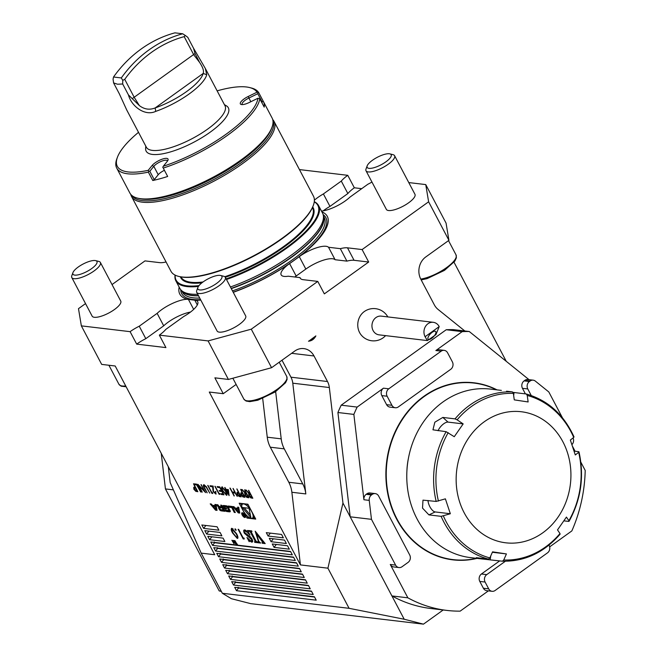 <?xml version="1.0" encoding="UTF-8"?>
<svg xmlns="http://www.w3.org/2000/svg" width="657" height="657" viewBox="0 0 657 657"><rect width="100%" height="100%" fill="white"/><g stroke="black" fill="none" stroke-linecap="round" stroke-linejoin="round"><path stroke-width="0.99" d="M244.716 489.843L248.896 497.776L246.851 497.431L244.856 495.304L245.373 493.35L241.735 489.49L246.227 493.456L244.716 489.843M244.618 493.448L245.57 493.21L242.113 489.531M236.963 488.923L241.144 496.848L239.107 496.495L237.161 494.384L237.029 492.479L238.475 492.528L236.963 488.923M228.324 489.613L229.112 495.616L226.131 490.114L225.589 490.048L224.735 487.469L226.115 489.35L228.324 489.613M219.783 486.878L223.963 494.811L221.343 494.499L220.916 493.686L223.117 493.949L221.836 491.51L219.627 491.247L219.2 490.434L221.401 490.697L219.799 487.642L217.59 487.379L217.163 486.566L219.783 486.878M215.348 493.218L215.463 491.518L215.882 491.567L215.759 494.031L213.106 491.502L212.597 486.788L210.437 486.533L210.002 485.72L213.164 486.098L213.492 491.493L215.767 493.062M216.21 493.941L213.106 491.502M209.682 492.947L206.479 487.124L204.598 485.482L204.097 486.845L207.21 492.824L204.261 487.979C203.161 486.049 203.054 484.989 203.949 484.809L206.282 486.656L209.772 493.128L206.273 487.264L204.212 485.638M203.53 484.882L203.949 484.809M196.648 484.135L200.828 492.06L196.657 484.899L194.866 484.685L194.439 483.872L196.648 484.135M239.173 503.188L247.024 518.061L255.745 519.104L247.903 504.223L239.173 503.188M159.347 335.127L165.917 347.594L136.681 344.12L130.102 331.662L81.353 325.872L101.671 364.389L115.197 365.998L214.708 554.73L201.173 553.128L222.337 593.271L349.081 608.316L327.917 568.182L300.43 564.913L209.287 392.04L223.24 393.699L214.88 377.841L228.406 379.442L208.097 340.917L159.347 335.127A21.55 6.66 -27.8 0 0 165.827 329.371L183.714 316.518A21.55 6.66 -27.8 0 0 197.708 301.645A21.55 6.66 -27.8 0 0 195.712 300.29L187.302 299.296A83.365 25.763 152.2 0 1 179.164 287.109M257.585 542.132L257.905 542.731L254.785 542.362L254.464 541.762L254.998 541.82L255.105 541.072L250.391 532.121L248.551 530.528L251.664 530.897L251.984 531.505L251.401 531.439L251.368 532.236L256.082 541.187L257.585 542.132M254.998 541.82L255.77 540.588M251.795 531.152L251.368 532.236M244.034 538.067L244.223 539.011L243.18 538.888L238.121 529.296L238.631 529.353L243.164 537.96L244.034 538.067M231.929 528.327L236.463 533.591C238.072 536.334 238.327 537.935 237.243 538.412L232.644 533.131C231.059 530.388 230.821 528.778 231.929 528.327L231.453 528.417M237.719 538.313L237.957 537.902M236.791 543.84L237.448 544.267L236.339 544.136L234.902 540.596L236.791 543.84M314.424 596.77L234.68 587.301L236.471 590.7L316.214 600.169L314.424 596.77M290.525 551.445L210.782 541.976L212.572 545.376L292.324 554.845L290.525 551.445M293.515 557.111L213.771 547.642L215.562 551.042L295.305 560.511L293.515 557.111M296.504 562.778L216.753 553.309L218.551 556.709L298.294 566.178L296.504 562.778M299.485 568.445L219.742 558.976L221.532 562.367L301.284 571.845L299.485 568.445M302.475 574.111L222.731 564.634L224.522 568.034L304.265 577.503L302.475 574.111M305.464 579.77L225.712 570.301L227.511 573.701L307.254 583.17L305.464 579.77M308.453 585.436L228.702 575.967L230.492 579.367L310.244 588.836L308.453 585.436M311.434 591.103L231.691 581.634L233.481 585.034L313.225 594.503L311.434 591.103M287.544 545.778L272.253 543.963L274.051 547.363L289.335 549.178L287.544 545.778M223.076 538.124L207.793 536.309L209.583 539.709L224.875 541.524L223.076 538.124M220.095 532.457L204.812 530.642L206.602 534.042L221.885 535.857L220.095 532.457M284.555 540.12L269.271 538.305L271.062 541.697L286.345 543.52L284.555 540.12M281.566 534.453L266.282 532.638L268.072 536.038L283.356 537.853L281.566 534.453M217.106 526.799L201.822 524.984L203.613 528.376L218.896 530.199L217.106 526.799M258.07 542.189L258.201 540.752L255.171 531.176L265.198 543.602L262.266 543.257L261.946 542.649L262.751 542.312L256.287 533.583L258.833 541.409L260.665 543.06L258.168 542.764L257.848 542.156L258.965 541.639M262.455 542.707L263.391 541.853M234.04 540.489L235.847 544.078L233.391 541.015L234.048 543.865L231.872 540.235L233.629 542.863L233.03 540.366L235.206 543.06L234.04 540.489M235.953 529.665L235.904 530.413L235.017 529.558L235.066 528.811L236.109 530.265M235.584 529.148L235.017 529.558L235.066 528.811M251.401 541.54L251.639 539.553L244.412 533.287C243.336 531.004 243.443 529.887 244.749 529.936L247.246 531.373L247.566 530.413L249.972 534.962L245.077 530.544L244.79 532.745L250.136 536.547L251.96 538.896C253.011 541.081 252.929 542.156 251.705 542.14L249.405 540.727L249.184 541.697L246.942 537.451L251.401 541.54L252.682 540.859M244.002 530.076L244.749 529.936M245.578 530.183L244.56 530.642L245.332 530.084M252.387 542.017L251.705 542.14L252.682 541.434M215.562 510.193L217.065 510.374L216.03 504.576L214.946 504.445L215.159 505.619L212.383 505.29L211.291 504.009L210.207 503.878L215.562 510.193L216.909 509.512M220.44 510.579A9.978 3.885 -125.7 0 0 221.623 510.916L224.899 511.302L221.705 505.249L220.678 505.126L221.557 506.793L219.159 506.506L217.837 504.79L216.81 504.666L217.295 505.586A1.404 0.55 -125.7 0 0 218.444 506.802A9.978 3.885 -125.7 0 0 219.2 507.056L219.29 507.204A9.978 3.885 -125.7 0 0 218.707 507.303A1.404 0.55 -125.7 0 0 218.65 507.335A1.404 0.55 -125.7 0 0 218.773 508.395L219.29 509.364A1.404 0.55 -125.7 0 0 220.44 510.579L221.442 509.857A9.978 3.885 -125.7 0 0 222.633 510.193L224.423 510.399M226.008 511.245A9.978 3.885 -125.7 0 0 227.199 511.573L229.153 511.811A9.978 3.885 -125.7 0 0 230.131 511.729A1.404 0.55 -125.7 0 0 230.188 511.704A1.404 0.55 -125.7 0 0 230.057 510.645L228.299 507.303A1.404 0.55 -125.7 0 0 227.15 506.087A9.978 3.885 -125.7 0 0 225.959 505.75L224.004 505.52A9.978 3.885 -125.7 0 0 223.027 505.594A1.404 0.55 -125.7 0 0 222.969 505.627A1.404 0.55 -125.7 0 0 223.093 506.687L224.136 508.658L226.764 508.97L226.304 508.099L224.702 507.91L224.365 506.744L226.764 506.99L227.601 507.795L228.792 510.579L224.858 510.029A1.404 0.55 -125.7 0 0 226.008 511.245L227.018 510.522A9.978 3.885 -125.7 0 0 228.201 510.85L230.164 511.08A9.978 3.885 -125.7 0 0 230.246 511.097M231.74 507.582L234.286 512.419L235.313 512.542L232.118 506.481L228.258 506.021L228.907 507.245L231.74 507.582L232.438 507.081M242.17 514.965A2.825 1.1 -125.7 0 0 245.217 517.429A2.825 1.1 -125.7 0 0 244.461 514.488A2.825 1.1 -125.7 0 0 241.916 512.83A2.825 1.1 -125.7 0 0 242.17 514.965M233.982 506.703L232.898 506.572L238.253 512.887L239.756 513.068L238.721 507.27L237.637 507.138L237.85 508.321L235.075 507.984L233.982 506.703M193.667 483.782L197.847 491.707L195.811 491.354L193.864 489.243L193.725 487.338L195.178 487.387L193.667 483.782M201.001 484.652L205.6 492.627L199.145 486.016L202.019 492.208L197.839 484.275L204.286 490.878L201.001 484.652M212.622 492.701L212.778 493.481L211.924 493.382L207.735 485.449L211.907 492.619L212.622 492.701M219.783 493.555L219.939 494.335L219.077 494.228L214.896 486.303L219.068 493.464L219.783 493.555M222.115 486.968L225.868 491.321C227.199 493.588 227.412 494.918 226.517 495.304L222.707 490.943C221.401 488.668 221.204 487.346 222.115 486.968L221.729 487.042M226.911 495.222L222.707 490.943M233.145 488.471L237.325 496.396L235.19 493.095L232.808 492.816L234.106 496.019L229.925 488.085L232.381 491.994L234.763 492.282L233.145 488.471M240.774 489.375L244.962 497.308L242.926 496.955L240.979 494.836L240.84 492.939L242.293 492.988L240.774 489.375M248.65 490.311L252.83 498.244L250.793 497.899L248.789 495.772L249.307 493.818L245.669 489.958L249.824 493.883L248.65 490.311M248.56 493.916L249.512 493.67L246.047 489.999M308.478 341.197A9.428 7.334 85.9 0 0 313.332 337.714M308.47 341.213C311.722 340.934 314.186 339.16 315.869 335.891L308.691 341.197M464.836 330.997L438.071 309.431A16.162 14.027 -83.2 0 1 434.31 304.807L420.833 279.25A16.162 14.027 -83.2 0 1 425.752 256.969L448.928 240.322L446.062 223.109L425.752 184.584L408.769 182.572M81.353 325.872L78.487 308.659L85.533 303.6M112.035 284.563L144.992 260.895L159.61 262.628A21.55 6.66 -27.8 0 0 166.065 261.971M201.173 553.128L170.163 482.534L168.299 466.716M488.389 590.865L460.146 611.15A140.064 121.553 -83.2 0 1 446.908 610.419L430.959 608.522A140.064 121.553 -83.2 0 1 391.909 595.924L404.203 619.239L423.461 624.15L250.678 603.627L231.42 598.716L222.337 593.271M423.461 624.15L443.196 609.975M454.02 262.25L506.251 361.317M361.711 188.666L354.328 187.787L347.758 175.32L299.444 169.588M300.43 564.913L291.872 492.265L305.825 493.924A26.937 23.373 96.8 0 0 302.762 483.922L284.276 448.862A26.937 23.373 -83.2 0 1 281.212 438.851L275.653 391.662M305.825 493.924L292.784 383.187A16.162 14.027 96.8 0 0 290.944 377.184L282.001 360.217M236.134 384.444L223.24 393.699M291.872 492.265A26.937 23.373 96.8 0 0 288.809 482.263L270.323 447.203A26.937 23.373 -83.2 0 1 267.251 437.192L262.693 398.495M327.917 568.182L342.946 503.048L329.338 387.531A16.162 14.027 96.8 0 0 327.498 381.528L314.021 355.971A16.162 14.027 96.8 0 0 303.83 348.604A16.162 14.027 96.8 0 0 294.755 351.06L271.579 367.706L228.406 379.442M342.946 503.048L350.197 516.813L337.912 412.514A140.064 121.553 -83.2 0 1 341.197 405.18L357.145 407.077L383.458 388.172A5.387 4.673 96.8 0 0 381.816 395.604L386.595 404.663A5.387 4.673 96.8 0 0 389.995 407.118L395.309 407.751A5.387 4.673 96.8 0 0 398.331 406.929L450.735 369.3A5.387 4.673 96.8 0 0 452.377 361.867L447.598 352.809A5.387 4.673 96.8 0 0 444.198 350.353A5.387 4.673 96.8 0 0 441.176 351.167L388.78 388.804A5.387 4.673 96.8 0 0 387.137 396.228L391.917 405.295A5.387 4.673 96.8 0 0 395.309 407.751M444.198 350.353L438.884 349.721A5.387 4.673 96.8 0 0 435.862 350.534L462.175 331.637L446.226 329.74L341.197 405.18M446.226 329.74A140.064 121.553 -83.2 0 1 453.314 329.625L469.262 331.514L529.041 379.68M321.889 211.858A83.365 25.763 152.2 0 1 300.849 255.507A21.55 6.66 -27.8 0 1 328.533 247.262L335.103 259.729L346.904 261.125A21.55 6.66 -27.8 0 1 354.066 260.295L347.496 247.829L362.114 249.561L428.619 201.798L448.928 240.322M362.114 249.561L368.684 262.028L324.344 293.876L317.774 281.41L251.27 329.182L271.579 367.706M387.811 316.904A16.162 16.162 0 0 0 364.315 311.541A15.234 13.222 96.8 0 0 359.609 332.598A15.234 13.222 96.8 0 0 361.457 335.308A16.162 16.162 0 0 0 385.593 335.628M95.651 260.632L98.854 261.437A16.162 4.993 152.2 0 1 100.381 262.463L120.74 301.07A16.162 4.993 152.2 0 1 115.287 308.905A16.162 4.993 152.2 0 1 94.353 317.29A16.162 4.993 152.2 0 1 92.144 316.14L71.794 277.541A16.162 4.993 152.2 0 1 71.81 275.694L72.952 272.598A13.567 4.188 152.2 0 1 82.979 264.106A13.567 4.188 152.2 0 1 95.651 260.632A13.567 4.188 152.2 0 1 92.358 268.072A13.567 4.188 152.2 0 1 78.668 274.733A13.567 4.188 152.2 0 1 72.952 272.598M130.102 331.662A21.55 6.66 152.2 0 1 139.243 326.209L157.138 313.356A21.55 6.66 152.2 0 1 187.302 299.296M323.187 210.848A21.55 6.66 -27.8 0 1 329.962 206.405L323.392 193.938A21.55 6.66 -27.8 0 0 314.383 200.204M323.392 193.938L341.287 181.086A21.55 6.66 -27.8 0 1 347.758 175.32M389.872 153.869L393.075 154.682A16.162 4.993 152.2 0 1 394.602 155.709L414.961 194.308A16.162 4.993 152.2 0 1 405.936 204.59A16.162 4.993 152.2 0 1 388.574 210.536A16.162 4.993 152.2 0 1 386.365 209.386L366.015 170.779A16.162 4.993 152.2 0 1 365.883 170.442A16.162 4.993 152.2 0 1 366.031 168.939L367.173 165.835A13.567 4.188 152.2 0 1 377.2 157.352A13.567 4.188 152.2 0 1 389.872 153.869A13.567 4.188 152.2 0 1 382.645 163.922A13.567 4.188 152.2 0 1 367.049 167.1A13.567 4.188 152.2 0 1 367.173 165.835M428.619 201.798L425.752 184.584M371.952 182.046A21.55 6.66 152.2 0 1 367.863 184.247L349.976 197.1A21.55 6.66 152.2 0 1 321.478 211.086M328.533 247.262L340.334 248.666A21.55 6.66 -27.8 0 1 347.496 247.829M175.049 275.078A80.671 24.933 -27.8 0 0 175.862 280.843A80.671 24.933 -27.8 0 0 198.414 286.411M226.476 279.496A80.671 24.933 -27.8 0 0 318.579 205.592A80.671 24.933 -27.8 0 0 314.284 201.666M197.716 294.254A80.671 24.933 152.2 0 1 190.809 294.049A80.671 24.933 152.2 0 1 181.086 290.098A80.671 24.933 152.2 0 1 179.804 288.316L175.862 280.843M318.579 205.592L322.53 213.073A80.671 24.933 152.2 0 1 323.269 215.135A80.671 24.933 152.2 0 1 230.418 286.978M220.588 275.464L223.791 276.277A16.162 4.993 152.2 0 1 225.318 277.303L245.677 315.902A16.162 4.993 152.2 0 1 236.643 326.184A16.162 4.993 152.2 0 1 219.29 332.13A16.162 4.993 152.2 0 1 217.081 330.98L196.73 292.373A16.162 4.993 152.2 0 1 196.747 290.534L197.888 287.429A13.567 4.188 152.2 0 1 205.797 280.145A13.567 4.188 152.2 0 1 220.588 275.464A13.567 4.188 152.2 0 1 211.825 286.362A13.567 4.188 152.2 0 1 197.888 287.429M208.097 340.917L251.27 329.182M233.243 292.324A83.365 25.763 152.2 0 0 288.095 264.672A21.55 6.66 152.2 0 0 281.155 274.864A21.55 6.66 152.2 0 0 288.226 276.211L300.027 277.615A21.55 6.66 152.2 0 0 300.216 278.141A21.55 6.66 152.2 0 0 303.156 279.677L317.774 281.41M200.796 300.093A83.365 25.763 152.2 0 1 195.712 300.29M175.205 275.16A80.138 24.761 -27.8 0 0 198.997 285.614M226.156 278.88A80.138 24.761 -27.8 0 0 299.346 237.349A80.138 24.761 -27.8 0 0 314.26 201.839M130.784 194.398A80.54 24.884 -27.8 0 0 131.531 196.484L170.96 271.259A80.54 24.884 -27.8 0 0 178.597 276.375L179.262 276.548A79.998 24.72 -27.8 0 0 253.972 256.016A79.998 24.72 -27.8 0 0 313.118 205.97L313.348 205.329A80.54 24.884 -27.8 0 0 313.446 196.139L274.018 121.356A80.54 24.884 -27.8 0 0 272.721 119.566M178.597 276.375A80.54 24.884 -27.8 0 0 253.807 255.713A80.54 24.884 -27.8 0 0 313.348 205.329M131.531 196.484A80.54 24.884 -27.8 0 0 214.379 180.93A80.54 24.884 -27.8 0 0 274.018 121.356M131.942 195.54A79.76 24.646 -27.8 0 0 213.673 179.591A79.76 24.646 -27.8 0 0 273.008 121.159M300.545 278.601L300.027 277.615M294.837 276.999A21.55 6.66 152.2 0 1 296.159 276.022L305.834 269.074L299.296 256.673L288.095 264.672M335.103 259.729A21.55 6.66 -27.8 0 0 305.834 269.074M300.849 255.507L299.296 256.673M346.904 261.125L340.334 248.666M354.066 260.295L368.684 262.028M136.681 344.12A21.55 6.66 152.2 0 1 145.813 338.675L163.708 325.823A21.55 6.66 152.2 0 1 190.489 312.067M163.708 325.823L157.138 313.356M145.813 338.675L139.243 326.209M329.962 206.405L347.857 193.552L341.287 181.086M354.328 187.787A21.55 6.66 -27.8 0 0 347.857 193.552M349.081 608.316L404.203 619.239M371.468 519.334L350.197 516.813L391.909 595.924L407.857 597.821L390.283 564.478A5.387 4.673 96.8 0 0 393.674 566.934L398.996 567.566A5.387 4.673 96.8 0 0 402.018 566.753L408.063 562.408A5.387 4.673 96.8 0 0 409.705 554.976L378.646 496.06A5.387 4.673 96.8 0 0 375.246 493.604A5.387 4.673 96.8 0 0 372.223 494.425L371.484 494.951A5.387 4.673 96.8 0 0 369.234 500.379L371.468 519.334L395.596 565.11A5.387 4.673 96.8 0 0 398.996 567.566M314.58 597.065L238.557 588.031L236.471 590.7M238.557 588.031L238.146 587.251M290.681 551.74L214.667 542.715L212.572 545.376M214.667 542.715L214.248 541.926M293.671 557.407L217.656 548.381L215.562 551.042M217.656 548.381L217.237 547.593M296.66 563.074L220.637 554.04L218.551 556.709M220.637 554.04L220.226 553.26M299.641 568.74L223.626 559.707L221.532 562.367M223.626 559.707L223.216 558.926M302.631 574.399L226.616 565.373L224.522 568.034M226.616 565.373L226.197 564.593M305.62 580.065L229.597 571.04L227.511 573.701M229.597 571.04L229.186 570.251M308.601 585.732L232.586 576.706L230.492 579.367M232.586 576.706L232.176 575.918M311.59 591.399L235.576 582.373L233.481 585.034M235.576 582.373L235.157 581.585M276.334 544.448L274.051 547.363M211.874 536.794L209.583 539.709M208.893 531.127L206.602 534.042M273.353 538.789L271.062 541.697M270.364 533.123L268.072 536.038M205.904 525.469L203.613 528.376M263.679 542.239L262.266 543.257M263.038 541.376L262.414 541.828M262.915 541.212L262.291 541.655M256.912 533.139L256.287 533.583M259.236 542L258.168 542.764M236.783 543.815L236.339 544.136M233.046 528.869L232.093 530.815L233.153 533.197L236.709 537.426L237.859 536.769M236.709 537.426C237.489 536.974 237.243 535.677 235.962 533.533L232.11 529.378L232.931 528.786M244.067 538.247L243.18 538.888M252.116 539.208L251.639 539.553M244.897 532.934L244.412 533.287M247.845 530.938L247.246 531.373M256.181 541.36L254.785 542.362M251.097 531.612L250.391 532.121M250.834 530.799L249.956 531.439M250.136 530.716L249.463 531.209M249.545 530.651L248.872 531.135M571.96 444.592A5.387 4.673 96.8 0 0 573.052 437.94M562.425 417.77L548.809 391.95L535.315 381.085A5.387 4.673 96.8 0 0 533.18 380.165A5.387 4.673 96.8 0 0 530.15 380.986L529.419 381.512A5.387 4.673 96.8 0 0 527.776 388.944L531.234 395.506M505.356 561.259L486.747 574.62A5.387 4.673 96.8 0 0 485.104 582.053L488.693 588.853A5.387 4.673 96.8 0 0 492.085 591.308A5.387 4.673 96.8 0 0 495.115 590.487L547.511 552.849A5.387 4.673 96.8 0 0 549.153 545.425L548.989 545.121M533.18 380.165L527.858 379.541A5.387 4.673 96.8 0 0 524.836 380.354L524.097 380.888A5.387 4.673 96.8 0 0 522.455 388.312L525.395 393.888M499.681 560.881L481.433 573.996A5.387 4.673 96.8 0 0 479.791 581.42L483.371 588.22A5.387 4.673 96.8 0 0 486.771 590.676L492.085 591.308M375.246 493.604L369.932 492.972A5.387 4.673 96.8 0 0 366.902 493.793L366.171 494.319A5.387 4.673 96.8 0 0 363.912 499.747L353.86 414.403L337.912 412.514M580.837 462.142L585.206 470.437A140.064 121.553 -83.2 0 1 571.845 530.922L549.671 546.854M572.641 446.596L575.089 451.244M462.175 331.637A140.064 121.553 -83.2 0 1 469.262 331.514M353.86 414.403A140.064 121.553 -83.2 0 1 357.145 407.077M446.908 610.419A140.064 121.553 -83.2 0 1 407.857 597.821M477.015 558.384A89.155 77.37 -83.2 0 1 396.713 519.244A89.155 77.37 -83.2 0 1 406.256 413.409A89.155 77.37 -83.2 0 1 497.029 389.872M145.772 146.092L145.616 148.367A46.466 14.355 -27.8 0 0 152.481 154.428A46.466 14.355 -27.8 0 0 205.978 135.063A46.466 14.355 -27.8 0 0 226.361 105.793L224.398 104.635M138.504 132.32A79.054 24.432 -27.8 0 0 117.406 157.31A79.054 24.432 -27.8 0 0 148.195 170.344L152.128 165.49A9.428 2.915 152.2 0 1 162.32 159.125A9.428 2.915 152.2 0 1 168.011 160.119A9.428 2.915 152.2 0 1 167.239 161.384L163.306 166.237A79.054 24.432 -27.8 0 0 257.971 98.238L249.2 102.517A9.428 2.915 152.2 0 1 241.25 104.504A9.428 2.915 152.2 0 1 248.19 96.497L256.969 92.218A79.054 24.432 -27.8 0 0 249.676 87.57A79.054 24.432 -27.8 0 0 217.138 90.863M249.676 87.57L251.344 87.989A80.4 24.843 152.2 0 1 258.801 92.793L263.219 101.178A80.4 24.843 152.2 0 1 263.383 101.474A80.4 24.843 152.2 0 1 264.204 107.116L259.786 98.731A80.4 24.843 152.2 0 1 163.248 168.077L167.666 176.462A80.4 24.843 152.2 0 1 152.769 180.511L148.351 172.126A80.4 24.843 152.2 0 1 127.68 173.801A80.4 24.843 152.2 0 1 116.716 168.093A80.4 24.843 152.2 0 1 116.815 158.92L117.406 157.31M116.716 168.093L129.856 193.018A80.4 24.843 -27.8 0 0 137.485 198.127A80.4 24.843 -27.8 0 0 140.828 198.726A80.4 24.843 -27.8 0 0 215.783 175.78A80.4 24.843 -27.8 0 0 272.014 127.195A80.4 24.843 -27.8 0 0 272.105 118.022L263.383 101.474M272.014 127.195L271.423 128.805A79.054 24.432 152.2 0 1 216.128 176.569A79.054 24.432 152.2 0 1 142.429 199.137A79.054 24.432 152.2 0 1 139.144 198.545L137.485 198.127M263.219 101.178L262.2 102.098L257.774 93.713L248.863 98.057A8.081 2.497 -27.8 0 0 242.146 104.406A8.081 2.497 -27.8 0 0 242.285 104.603M262.2 102.098L261.691 102.344M164.176 170.426A8.081 2.497 -27.8 0 0 158.222 174.721L154.231 179.648L152.769 180.511M167.51 161.031A8.081 2.497 -27.8 0 0 167.428 160.801A8.081 2.497 -27.8 0 0 161.376 161.31A8.081 2.497 -27.8 0 0 153.804 166.336L149.804 171.263L154.231 179.648M167.666 176.462L163.248 168.077M163.306 166.237L162.731 167.379M259.786 98.731L257.971 98.238M256.969 92.218L258.801 92.793M148.351 172.126L148.761 171.181L148.195 170.344M148.761 171.181L149.804 171.263M257.774 93.713L258.029 92.694M182.703 33.778L174.918 32.85A123.902 107.526 96.8 0 0 113.521 77.009L121.315 77.937A123.902 107.526 -83.2 0 1 182.703 33.778L185.299 35.462L184.182 36.636A121.208 105.186 96.8 0 0 124.731 79.341L134.307 97.499L139.366 105.596C144.343 109.382 149.615 110.154 155.192 107.92A41.752 12.902 -27.8 0 0 203.161 73.461C204.113 71.03 202.914 67.334 199.564 62.358L195.047 53.529L193.519 48.216L205.304 68.418L206.75 74.717L203.161 73.461L155.192 107.92L155.684 111.394C144.918 116.519 131.408 106.286 128.46 94.945L139.366 105.596M184.182 36.636L193.758 54.794L199.564 62.358M121.315 77.937L122.76 80.359L122.687 83.989L117.554 84.227L113.587 82.913L113.07 79.21L113.521 77.009M124.731 79.341L122.76 80.359M113.587 82.913L119.36 93.861L126.678 109.875L146.371 147.242A44.446 13.731 152.2 0 0 152.44 150.396A44.446 13.731 152.2 0 0 200.18 134.061A44.446 13.731 152.2 0 0 225.006 105.785L205.304 68.418M122.687 83.989L128.46 94.945M206.75 74.717A44.446 13.731 152.2 0 1 155.684 111.394M193.519 48.216L187.762 37.293L185.299 35.462M161.236 453.322L165.433 488.923L219.192 590.898L221.384 591.456M165.433 488.923L173.382 489.867M219.192 590.898L221.212 591.136M225.318 277.303A16.162 4.993 152.2 0 1 213.353 289.252A16.162 4.993 152.2 0 1 196.73 292.373M394.602 155.709A16.162 4.993 152.2 0 1 382.637 167.658A16.162 4.993 152.2 0 1 366.015 170.779M100.381 262.463A16.162 4.993 152.2 0 1 94.936 270.306A16.162 4.993 152.2 0 1 71.794 277.541M427.395 340.597L379.032 334.848A9.428 8.18 -83.2 0 1 372.108 327.662A9.428 8.18 -83.2 0 1 375.96 317.561A9.428 8.18 -83.2 0 1 381.257 316.132L433.259 322.308A9.428 8.18 -83.2 0 1 439.204 326.603L425.095 336.729L427.395 340.597L435.919 334.651L439.204 326.603M425.095 336.729A9.428 8.18 -83.2 0 1 427.97 323.737A9.428 8.18 -83.2 0 1 433.259 322.308M431.723 338.339A5.387 2.127 133.8 0 0 435.64 331.473A5.387 2.127 133.8 0 0 430.376 333.879A5.387 2.127 133.8 0 0 428.183 339.242A5.387 2.127 133.8 0 0 431.723 338.339M477.138 529.583A65.996 57.266 96.8 0 0 570.169 485.819A65.996 57.266 96.8 0 0 493.3 416.439A65.996 57.266 96.8 0 0 477.138 529.583M573.668 436.765L573.717 437.414A83.505 72.467 96.8 0 0 527.234 395.465L528.129 401.961L514.267 399.867L513.363 393.379A83.505 72.467 96.8 0 0 457.108 419.839L455.046 418.879A84.852 73.633 -83.2 0 1 512.403 391.901L513.363 393.379M428.019 500.47A8.081 3.531 -115.2 0 0 435.189 511.943L450.341 513.741L445.38 498.844L436.174 501.439A84.852 73.633 -83.2 0 1 446.136 431.69L454.258 436.708L463.169 423.905L448.017 422.106A8.081 3.425 -47.9 0 0 438.088 430.737M492.372 552.266L506.424 553.933L492.553 551.847L489.859 557.908L488.521 559.115A84.852 73.633 -83.2 0 1 441.126 516.345L450.341 513.741M560.134 534.141C544.111 552.57 524.886 561.595 502.441 561.209L503.73 560.002A83.505 72.467 96.8 0 0 559.986 533.541L557.514 529.903L566.433 517.092L568.896 520.73A83.505 72.467 96.8 0 0 578.669 452.32L578.62 451.663L578.669 452.32L575.302 454.956L570.35 440.059L573.717 437.414M463.169 423.905L457.108 419.839M503.73 560.002L506.424 553.933M527.234 395.465L526.364 394.011C547.954 400.261 563.846 414.567 574.021 436.93M513.051 392.393L526.273 393.986M512.403 391.901L506.547 391.202M446.136 431.69L432.955 429.818L434.835 422.213L442.843 417.433L455.046 418.879M441.126 516.345L428.922 514.891L422.517 508.107L422.985 500.141L436.174 501.439M502.391 561.201L481.367 558.902L476.317 557.662L488.521 559.115M559.986 533.541L559.748 534.223M568.658 521.412L568.896 520.73L568.658 521.412L563.928 520.853M574.119 451.129L578.62 451.663M501.381 390.389L490.582 389.108A84.852 73.633 96.8 0 0 408.202 459.539A84.852 73.633 96.8 0 0 461.699 555.929A84.852 73.633 96.8 0 0 470.568 557.621L481.367 558.902M496.396 389.798A88.892 77.14 96.8 0 0 386.957 462.249A88.892 77.14 96.8 0 0 476.382 558.31M247.369 516.082L248.026 517.338L249.126 517.47M252.748 517.905L255.269 518.201M248.026 517.338L247.024 518.061M252.46 518.11A8.574 3.334 -125.7 0 0 250.169 509.2A8.574 3.334 -125.7 0 0 242.458 504.182A8.574 3.334 -125.7 0 0 243.23 510.637A8.574 3.334 -125.7 0 0 252.46 518.11L253.471 517.388A8.574 3.334 -125.7 0 0 254.136 516.041M248.568 505.479A8.574 3.334 -125.7 0 0 246.81 504.091M240.659 503.361L241.792 505.52M249.052 508.28L242.441 507.5L250.892 517.65L249.052 508.28M244.232 507.713L250.391 515.121M215.825 509.347L213.221 506.292L215.324 506.539L215.825 509.347L216.761 508.674M216.252 505.808L214.231 505.562L213.221 506.292M216.26 505.865L215.324 506.539M213.098 505.381L213.624 505.997M216.227 509.06L216.572 509.471M216.096 504.946L215.159 505.619M219.553 507.015A1.404 0.55 -125.7 0 0 219.742 507.59M219.849 506.588L219.2 507.056M222.255 506.292L221.557 506.793M222.854 507.426L222.156 507.927L219.627 507.664L219.709 508.346L220.826 509.676L223.232 509.963L223.922 509.462M222.707 507.147L220.571 507.056M222.156 507.927L223.232 509.963M225.31 506.136L227.388 506.219M225.113 507.96L224.136 508.658M223.914 505.512A1.404 0.55 -125.7 0 0 224.103 505.964L224.48 506.67M229.745 506.202L232.291 506.802M229.909 506.522L228.907 507.245M234.984 511.918L234.286 512.419M242.441 514.998A2.291 0.887 -125.7 0 0 244.905 516.985A2.291 0.887 -125.7 0 0 244.289 514.612A2.291 0.887 -125.7 0 0 242.236 513.273A2.291 0.887 -125.7 0 0 242.441 514.998M243.533 515.712L244.938 516.755L243.402 513.848L243.903 515.113L242.162 513.7L243.386 515.819L243.451 514.998M244.576 516.394L243.542 515.417L244.7 516.312M238.795 507.639L237.85 508.321M238.918 511.754L239.6 512.205M239.263 512.164L238.253 512.887M235.789 508.075L236.323 508.699M238.516 512.049L235.92 508.986L238.015 509.232L238.516 512.049L239.452 511.368M238.943 508.502L236.922 508.263L235.92 508.986M238.951 508.559L238.015 509.232M197.749 491.526L195.811 491.354M196.008 491.214L193.864 489.243M194.061 489.095L193.93 487.198M193.544 483.766L195.178 487.387M194.981 487.946L194.275 489.293L197.001 490.845L195.802 488.061L194.258 488.094M195.802 488.061L194.341 488.003M197.001 490.845L195.605 488.2M200.607 491.871L196.657 484.899M196.862 484.751L194.866 484.685M195.072 484.538L194.735 483.905M205.28 492.027L199.145 486.016M202.225 492.06L198.348 484.718M201.297 484.685L204.286 490.878M206.996 492.627L204.467 487.839C203.366 485.909 203.259 484.85 204.146 484.661M212.745 493.308L211.924 493.382M212.121 493.235L208.031 485.482M215.553 493.07L215.668 491.37M213.311 491.362L212.597 486.788M212.802 486.648L210.437 486.533M210.634 486.385L210.297 485.753M219.898 494.163L219.077 494.228M219.282 494.089L215.192 486.336M223.873 494.631L221.343 494.499M221.54 494.36L221.212 493.719M221.836 491.51L223.117 493.949M222.033 491.362L219.627 491.247M219.832 491.099L219.495 490.467M219.799 487.642L221.401 490.697M219.996 487.502L217.59 487.379M217.787 487.239L217.459 486.607M222.912 490.795C221.606 488.521 221.409 487.198 222.321 486.821M226.271 494.343L225.655 491.124L222.378 487.781M226.419 494.343L225.458 491.272L222.468 487.691M222.731 487.634L222.255 489.022L223.125 490.993L226.074 494.491M229.047 495.115L226.131 490.114M226.328 489.966L225.589 490.048M225.794 489.9L225.458 489.268M225.031 487.502L225.704 489.301M228.365 493.604L228.135 490.179L226.55 490.163L228.365 493.604L227.93 490.327L226.55 490.163M237.111 496.207L235.19 493.095M235.395 492.947L232.808 492.816M234.311 495.871L230.221 488.118M233.021 488.455L234.763 492.282M241.045 496.676L239.107 496.495M239.312 496.355L237.161 494.384M237.358 494.236L237.226 492.339M236.84 488.907L238.475 492.528M238.277 493.087L237.571 494.434L240.298 495.986L239.107 493.202L237.563 493.235M239.107 493.202L237.637 493.144M240.298 495.986L238.902 493.341M244.864 497.127L242.926 496.955M243.123 496.807L240.979 494.836M241.176 494.696L241.045 492.791M240.659 489.358L242.293 492.988M242.096 493.538L241.39 494.885L244.117 496.446L242.918 493.653L241.374 493.686M242.918 493.653L241.456 493.596M244.117 496.446L242.72 493.801M248.798 497.595L246.851 497.431M247.057 497.283L244.856 495.304M245.053 495.156L244.733 493.391M244.593 489.826L246.227 493.456M246.86 494.121L245.8 494.154L245.275 495.353L248.05 496.914L246.86 494.121L245.266 494.163M245.997 494.007L245.348 494.064M248.05 496.914L246.654 494.269M252.74 498.063L250.793 497.899M250.99 497.751L248.789 495.772M248.995 495.624L248.666 493.859M248.527 490.294L250.161 493.916M250.793 494.59L249.734 494.622L249.208 495.821L251.984 497.374L250.793 494.59L249.208 494.622M249.939 494.475L249.282 494.532M251.984 497.374L250.588 494.737M267.251 437.192L281.212 438.851M180.346 276.786A74.882 23.143 -27.8 0 0 201.888 282.839M225.302 277.27A74.882 23.143 -27.8 0 0 291.38 241.497A74.882 23.143 -27.8 0 0 312.707 207.004M180.938 276.901L180.979 276.983A74.34 22.97 -27.8 0 0 203.038 281.96M224.793 276.712A74.34 22.97 -27.8 0 0 312.502 207.637L312.461 207.555M292.784 383.187L329.338 387.531M291.626 353.31L314.021 355.971M290.944 377.184L327.498 381.528M296.159 276.022L289.622 263.621M193.675 309.381L188.428 299.428M197.314 304.938L194.809 300.183M200.549 299.617A81.493 25.18 152.2 0 1 192.805 299.444A81.493 25.18 152.2 0 1 180.741 289.712M323.145 214.634A81.493 25.18 152.2 0 1 306.244 250.818A81.493 25.18 152.2 0 1 233.161 292.176M199.728 298.064A80.138 24.761 152.2 0 1 193.355 297.835A80.138 24.761 152.2 0 1 182.432 292.151L181.677 290.714M323.441 215.972L324.197 217.401A80.138 24.761 152.2 0 1 232.488 290.895M198.529 295.798A80.138 24.761 152.2 0 1 192.164 295.568A80.138 24.761 152.2 0 1 181.997 291.051M323.54 216.424A80.138 24.761 152.2 0 1 231.289 288.62M198.414 295.584A80.17 24.777 152.2 0 1 192.008 295.354A80.17 24.777 152.2 0 1 182.35 291.429L181.086 290.098M323.269 215.135L323.646 216.933A80.17 24.777 152.2 0 1 231.174 288.398M288.809 482.263L302.762 483.922M270.323 447.203L284.276 448.862M249.849 536.334L248.798 537.089M530.15 380.986L524.836 380.354M529.419 381.512L524.097 380.888M527.776 388.944L522.455 388.312M486.747 574.62L481.433 573.996M485.104 582.053L479.791 581.42M488.693 588.853L483.371 588.22M395.596 565.11L390.283 564.478M372.223 494.425L366.902 493.793M371.484 494.951L366.171 494.319M369.234 500.379L363.912 499.747M387.137 396.228L381.816 395.604M388.78 388.804L383.458 388.172M391.917 405.295L386.595 404.663M441.176 351.167L435.862 350.534M250.802 101.736L248.19 96.497M158.222 174.721L153.804 166.336L152.128 165.49M195.047 53.529L132.205 98.665M243.862 399.103A24.243 7.49 -27.8 0 0 268.803 394.43A24.243 7.49 -27.8 0 0 286.756 376.494L287.101 379.401L285.549 382.752L275.209 391.95L257.774 400.236L249.767 401.649L246.063 401.033L243.862 399.103L232.857 378.235M420.743 279.077A24.243 7.49 -27.8 0 0 445.397 268.434A24.243 7.49 -27.8 0 0 456.04 254.9L456.385 257.807L454.833 261.158L444.493 270.364L427.058 278.642L421.186 279.915M108.906 365.251L118.933 384.271A24.243 7.49 -27.8 0 0 125.709 385.946M448.197 432.651A83.505 72.467 96.8 0 0 438.424 501.061M443.376 515.959A83.505 72.467 96.8 0 0 462.495 542.871A83.505 72.467 96.8 0 0 489.859 557.908M513.651 395.465L514.07 392.541M448.017 422.106L442.843 417.433M435.189 511.943L428.922 514.891M490.73 555.962L490.188 559.756M408.498 457.945A65.183 56.568 96.8 0 0 406.888 471.48M219.988 508.863L219.29 509.364M219.561 507.828L218.773 508.395M218.962 506.432L218.444 506.802M217.993 505.085L217.295 505.586M222.633 510.193L221.623 510.916M220.76 506.917L219.758 507.639M225.294 509.709L224.858 510.029M229.663 509.889L228.858 510.473M229.408 509.405L228.71 509.906M228.299 507.294L227.601 507.795M227.601 506.391L226.764 506.99M225.499 505.997L224.489 506.719M224.103 505.964L223.093 506.687M230.164 511.08L229.153 511.811M228.201 510.85L227.199 511.573M244.733 516.377L244.305 516.681M244.051 515.088L243.616 515.4M262.775 542.674L263.58 542.099M255.318 541.795L256.107 541.228M251.13 531.472L251.738 531.037M279.225 362.212L286.756 376.494M448.509 240.618L456.04 254.9M118.933 384.271L121.126 386.193L126.136 386.751M578.989 451.852C584.385 476.317 581.075 499.46 569.061 521.305M243.18 503.664L242.458 504.182M220.637 506.941L219.627 507.664M229.687 509.939L228.792 510.579M225.376 506.021L224.365 506.744M242.762 512.895L242.236 513.273M245.431 516.616L244.905 516.985M244.043 515.055L243.542 515.417"/></g></svg>
